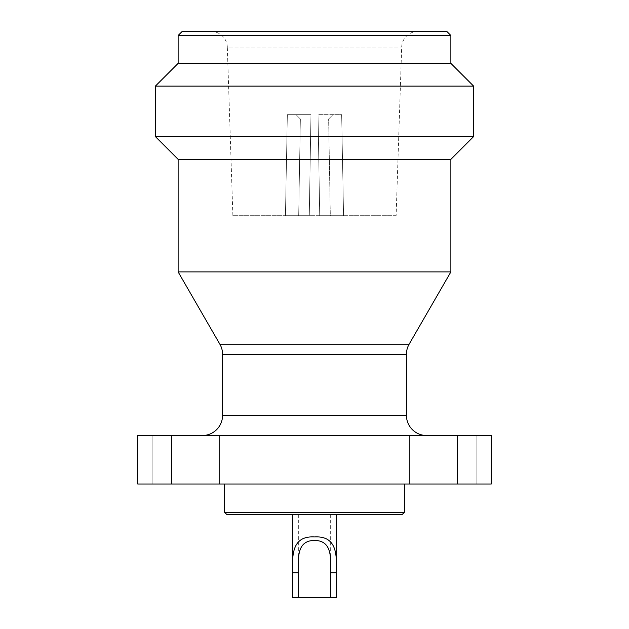 <?xml version="1.0" encoding="UTF-8"?>
<svg xmlns="http://www.w3.org/2000/svg" width="629" height="629" viewBox="0 0 629 629"><rect width="100%" height="100%" fill="white"/><g stroke="black" fill="none" stroke-linecap="round" stroke-linejoin="round"><path stroke-width="0.47" stroke-dasharray="3.15 2.36" d="M232.879 215.708L227.313 47.081L401.687 47.081L227.313 47.081A16.165 16.165 0 0 0 211.163 31.45L417.837 31.45A16.165 16.165 0 0 0 401.687 47.081L396.121 215.708L232.879 215.708L396.121 215.708M224.592 484.008L404.408 484.008L224.592 484.008M476.129 435.52L476.129 484.008L409.455 484.008L476.129 484.008L409.455 484.008L476.129 484.008L476.129 435.52L409.455 435.52L409.455 484.008L409.455 435.52L476.129 435.52M219.545 435.52L219.545 484.008L152.871 484.008L219.545 484.008L152.871 484.008L219.545 484.008L219.545 435.52L152.871 435.52L152.871 484.008L152.871 435.52L219.545 435.52M426.627 435.52L202.373 435.52L426.627 435.52M298.335 567.13L298.335 514.31L330.665 514.31L298.335 514.31M330.665 567.201L330.665 514.31M336.216 572.767L336.216 565.88M292.784 514.31L336.216 514.31L292.784 514.31M292.784 572.767L292.784 569.316M450.875 271.901L178.125 271.901M457.362 484.008L491.28 484.008L491.28 435.52L137.72 435.52L137.72 484.008L457.362 484.008L457.362 435.52M171.638 435.52L171.638 484.008M404.408 512.289L224.592 512.289M226.613 514.31L402.387 514.31M450.875 159.341L178.125 159.341M473.621 136.587L155.379 136.587M473.621 86.118L155.379 86.118M450.875 63.372L178.125 63.372M178.125 35.491L450.875 35.491M446.834 31.45L182.166 31.45M417.837 31.45L211.163 31.45M309.279 215.708L285.432 215.708L309.279 215.708L285.432 215.708L309.279 215.708L310.962 114.69L309.279 215.708L310.962 114.69L287.351 114.69L285.432 215.708L287.351 114.69L310.962 114.69L287.351 114.69L310.962 114.879L310.891 118.999L300.363 118.999L296.298 114.879L300.363 118.999L310.891 118.999L309.279 215.708M330.311 215.708L343.568 215.708L319.721 215.708L343.568 215.708L330.311 215.708L328.637 118.999L332.702 114.879L341.649 114.69L343.568 215.708L341.649 114.69L318.038 114.69L319.721 215.708L318.038 114.879L332.702 114.879L318.038 114.69L341.649 114.69L332.702 114.879L328.637 118.999L318.109 118.999L319.721 215.708L318.038 114.69L318.109 118.999L328.637 118.999L330.311 215.708M300.363 118.999L298.689 215.708L300.363 118.999M336.216 597.55L292.784 597.55M406.428 415.313L222.572 415.313M406.428 354.3L222.572 354.3M409.133 344.197L219.867 344.197"/><path stroke-width="0.94" d="M182.166 31.45L446.834 31.45L450.875 35.491L178.125 35.491L182.166 31.45M178.125 35.491L178.125 63.372L450.875 63.372L450.875 35.491M178.125 63.372L155.379 86.118L473.621 86.118L450.875 63.372M202.373 435.52A20.207 20.207 0 0 0 222.572 415.313L222.572 354.3A20.207 20.207 0 0 0 219.867 344.197L178.125 271.901L178.125 159.341L155.379 136.587L473.621 136.587L473.621 86.118M155.379 136.587L155.379 86.118M178.125 159.341L450.875 159.341L473.621 136.587M178.125 271.901L450.875 271.901L450.875 159.341M404.408 512.289L402.387 514.31L226.613 514.31L224.592 512.289L404.408 512.289L404.408 484.008M224.592 512.289L224.592 484.008M222.572 415.313L406.428 415.313A20.207 20.207 0 0 0 426.627 435.52M406.428 415.313L406.428 354.3A20.207 20.207 0 0 1 409.133 344.197L450.875 271.901M330.665 597.55L336.216 597.55L336.216 572.767C337.113 554.22 336.586 535.68 314.531 536.938C292.446 535.672 291.88 554.125 292.784 572.767L298.335 572.767C298.264 558.3 296.581 540.555 314.461 540.437C332.419 540.531 330.736 558.214 330.665 572.767L330.665 597.55L298.335 597.55L298.335 567.13M336.216 572.767L330.665 572.767L330.665 567.201M336.216 565.88L336.216 514.31M292.784 569.316L292.784 514.31M171.638 484.008L137.72 484.008L137.72 435.52L491.28 435.52L491.28 484.008L171.638 484.008L171.638 435.52M457.362 435.52L457.362 484.008M292.784 572.767L292.784 597.55L298.335 597.55M222.572 354.3L406.428 354.3M219.867 344.197L409.133 344.197"/></g></svg>
